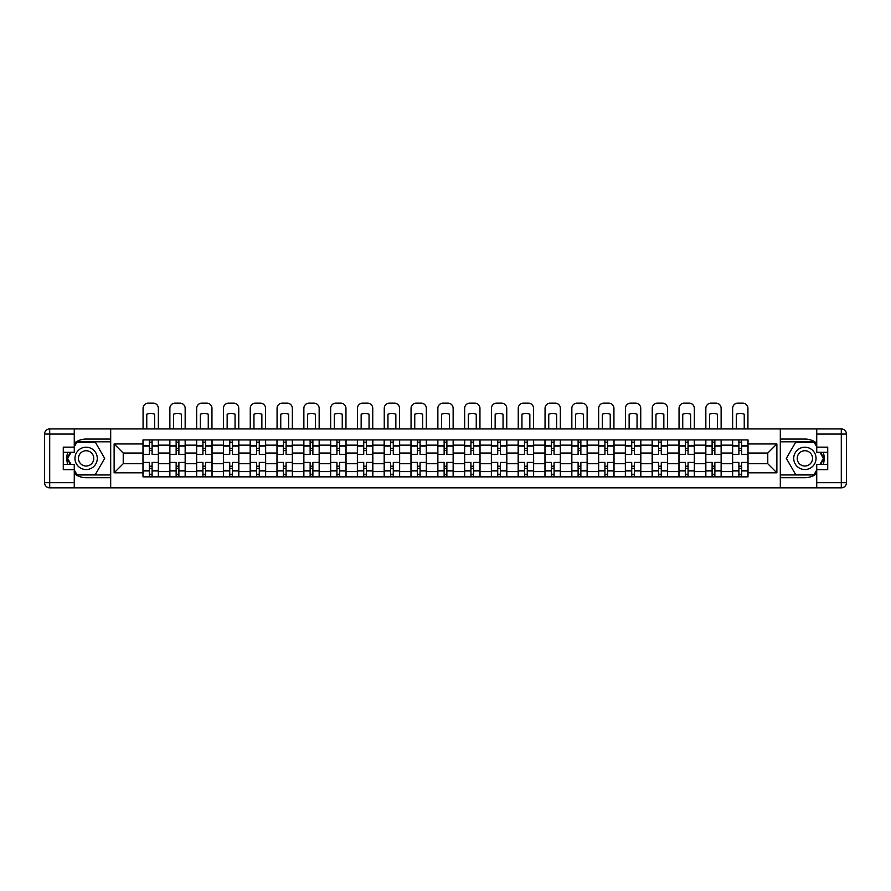 <?xml version="1.0" encoding="UTF-8"?>
<svg xmlns="http://www.w3.org/2000/svg" width="891" height="891" viewBox="0 0 891 891"><rect width="100%" height="100%" fill="white"/><g stroke="black" fill="none" stroke-linecap="round" stroke-linejoin="round"><path stroke-width="1.34" d="M74.265 473.644A19.324 19.324 0 0 0 86.126 477.71L110.517 477.71L110.517 487.845L780.483 487.845L780.483 477.71L804.874 477.71A19.324 19.324 0 0 0 816.735 473.644M816.735 443.117A19.324 19.324 0 0 0 804.874 439.063L780.483 439.063L780.483 428.927L110.517 428.927L110.517 439.063L86.126 439.063A19.324 19.324 0 0 0 74.265 443.117M169.78 476.852L169.78 445.155L158.442 445.155L158.442 476.852M158.442 445.155L158.442 439.92M169.78 445.155L169.78 439.92M185.239 439.92L185.239 476.852M196.577 476.852L196.577 439.92M212.047 439.92L212.047 476.852M223.385 476.852L223.385 439.92M238.844 439.92L238.844 476.852M250.182 476.852L250.182 439.92M265.641 439.92L265.641 476.852M276.978 476.852L276.978 439.92M292.437 439.92L292.437 476.852M303.775 476.852L303.775 439.92M319.234 439.92L319.234 476.852M330.572 476.852L330.572 439.92M346.031 439.92L346.031 476.852M357.369 476.852L357.369 439.92M372.839 439.92L372.839 476.852M384.177 476.852L384.177 439.92M399.636 439.92L399.636 476.852M410.974 476.852L410.974 439.92M426.433 439.92L426.433 476.852M437.771 476.852L437.771 439.92M453.229 439.92L453.229 476.852M464.567 476.852L464.567 439.92M480.026 439.92L480.026 476.852M491.364 476.852L491.364 439.92M506.823 439.92L506.823 476.852M518.161 476.852L518.161 439.92M533.631 439.92L533.631 476.852M544.969 476.852L544.969 439.92M560.428 439.92L560.428 476.852M571.766 476.852L571.766 439.92M587.225 439.92L587.225 476.852M598.563 476.852L598.563 439.92M614.022 439.92L614.022 476.852M625.359 476.852L625.359 439.92M640.818 439.92L640.818 476.852M652.156 476.852L652.156 439.92M667.615 439.92L667.615 476.852M678.953 476.852L678.953 439.92M694.423 439.92L694.423 476.852M705.761 476.852L705.761 439.92M721.22 439.92L721.22 476.852M732.558 476.852L732.558 439.92M732.558 463.71L721.22 463.71M705.761 463.71L694.423 463.71M678.953 463.71L667.615 463.71M652.156 463.71L640.818 463.71M625.359 463.71L614.022 463.71M598.563 463.71L587.225 463.71M571.766 463.71L560.428 463.71M544.969 463.71L533.631 463.71M518.161 463.71L506.823 463.71M491.364 463.71L480.026 463.71M464.567 463.71L453.229 463.71M437.771 463.71L426.433 463.71M410.974 463.71L399.636 463.71M384.177 463.71L372.839 463.71M357.369 463.71L346.031 463.71M330.572 463.71L319.234 463.71M303.775 463.71L292.437 463.71M276.978 463.71L265.641 463.71M250.182 463.71L238.844 463.71M223.385 463.71L212.047 463.71M196.577 463.71L185.239 463.71M169.78 463.71L158.442 463.71M732.558 453.062L721.22 453.062M705.761 453.062L694.423 453.062M678.953 453.062L667.615 453.062M652.156 453.062L640.818 453.062M625.359 453.062L614.022 453.062M598.563 453.062L587.225 453.062M571.766 453.062L560.428 453.062M544.969 453.062L533.631 453.062M518.161 453.062L506.823 453.062M491.364 453.062L480.026 453.062M464.567 453.062L453.229 453.062M437.771 453.062L426.433 453.062M410.974 453.062L399.636 453.062M384.177 453.062L372.839 453.062M357.369 453.062L346.031 453.062M330.572 453.062L319.234 453.062M303.775 453.062L292.437 453.062M276.978 453.062L265.641 453.062M250.182 453.062L238.844 453.062M223.385 453.062L212.047 453.062M196.577 453.062L185.239 453.062M169.78 453.062L158.442 453.062M123.225 463.71L142.983 463.71L142.983 453.062L123.225 453.062L123.225 463.71L114.126 472.809L114.126 443.952L142.983 443.952L142.983 453.062M748.017 453.062L748.017 463.71L767.775 463.71L767.775 453.062L748.017 453.062L748.017 439.92L142.983 439.92L142.983 443.952M748.017 443.952L776.874 443.952L776.874 472.809L748.017 472.809L748.017 463.71M142.983 463.71L142.983 476.852L748.017 476.852L748.017 472.809M142.983 472.809L114.126 472.809M780.316 487.845L780.316 428.927M110.684 487.845L110.684 428.927M152.094 474.279L149.343 474.279M149.343 442.493L152.094 442.493M178.891 474.279L176.14 474.279M176.14 442.493L178.891 442.493M205.687 474.279L202.936 474.279M202.936 442.493L205.687 442.493M232.484 474.279L229.733 474.279M229.733 442.493L232.484 442.493M259.281 474.279L256.53 474.279M256.53 442.493L259.281 442.493M286.078 474.279L283.338 474.279M283.338 442.493L286.078 442.493M312.886 474.279L310.135 474.279M310.135 442.493L312.886 442.493M339.683 474.279L336.932 474.279M336.932 442.493L339.683 442.493M366.479 474.279L363.728 474.279M363.728 442.493L366.479 442.493M393.276 474.279L390.525 474.279M390.525 442.493L393.276 442.493M420.073 474.279L417.322 474.279M417.322 442.493L420.073 442.493M446.87 474.279L444.13 474.279M444.13 442.493L446.87 442.493M473.678 474.279L470.927 474.279M470.927 442.493L473.678 442.493M500.475 474.279L497.724 474.279M497.724 442.493L500.475 442.493M527.272 474.279L524.521 474.279M524.521 442.493L527.272 442.493M554.068 474.279L551.317 474.279M551.317 442.493L554.068 442.493M580.865 474.279L578.114 474.279M578.114 442.493L580.865 442.493M607.662 474.279L604.922 474.279M604.922 442.493L607.662 442.493M634.47 474.279L631.719 474.279M631.719 442.493L634.47 442.493M661.267 474.279L658.516 474.279M658.516 442.493L661.267 442.493M688.064 474.279L685.313 474.279M685.313 442.493L688.064 442.493M714.86 474.279L712.109 474.279M712.109 442.493L714.86 442.493M741.657 474.279L738.906 474.279M738.906 442.493L741.657 442.493M114.126 443.952L123.225 453.062M767.775 463.71L776.874 472.809M767.775 453.062L776.874 443.952M158.364 476.852L158.364 454.343L152.094 454.343L152.094 439.92M149.343 439.92L149.343 454.343L143.072 454.343L143.072 439.92M158.364 454.343L158.364 439.92M143.072 476.852L143.072 462.418L149.343 462.418L149.343 476.852M152.094 476.852L152.094 462.418L158.364 462.418M149.343 450.568L152.094 450.568M143.072 462.418L143.072 454.343M152.094 466.205L149.343 466.205M152.094 474.613L149.343 474.613M149.343 468.432L152.094 468.432M152.094 448.329L149.343 448.329M149.343 442.148L152.094 442.148M158.364 428.927L158.364 408.312A5.157 5.157 0 0 0 153.207 403.155L148.218 403.155A5.157 5.157 0 0 0 143.072 408.312L143.072 428.927M146.759 428.927L146.759 414.226A10.647 10.647 0 0 1 154.666 414.226L154.666 428.927M67.783 452.283A19.324 19.324 0 0 0 67.783 464.478M110.517 428.927L74.265 428.927L74.265 452.283L63.272 452.283M110.517 487.845L49.707 487.845A5.157 5.157 0 0 1 44.55 482.688L44.55 434.073A5.157 5.157 0 0 1 49.707 428.927L74.265 428.927M110.517 477.71L110.517 439.063M63.272 464.478L74.265 464.478L74.265 487.845M74.265 447.137L63.272 447.137L63.272 469.635L74.265 469.635M110.517 441.802L76.548 441.802L74.265 445.756M74.265 471.005L76.548 474.959L110.517 474.959M70.5 452.283L66.981 458.386L70.5 464.478M823.217 464.478A19.324 19.324 0 0 0 823.217 452.283M780.483 487.845L816.735 487.845L816.735 464.478L827.728 464.478M780.483 428.927L841.293 428.927A5.157 5.157 0 0 1 846.45 434.073L846.45 482.688A5.157 5.157 0 0 1 841.293 487.845L816.735 487.845M780.483 439.063L780.483 477.71M827.728 452.283L816.735 452.283L816.735 428.927M816.735 469.635L827.728 469.635L827.728 447.137L816.735 447.137M780.483 474.959L814.452 474.959L816.735 471.005M816.735 445.756L814.452 441.802L780.483 441.802M820.5 464.478L824.019 458.386L820.5 452.283M74.955 458.386A11.171 11.171 0 0 0 86.126 469.546A11.171 11.171 0 0 0 97.286 458.386A11.171 11.171 0 0 0 86.126 447.215A11.171 11.171 0 0 0 74.955 458.386M78.475 458.386A7.64 7.64 0 0 0 86.126 466.026A7.64 7.64 0 0 0 93.767 458.386A7.64 7.64 0 0 0 86.126 450.735A7.64 7.64 0 0 0 78.475 458.386M74.265 446.792L76.849 442.326L95.393 442.326L104.67 458.386L95.393 474.446L76.849 474.446L74.265 469.98M71.102 464.478L67.571 458.386L71.102 452.283M793.714 458.386A11.171 11.171 0 0 0 804.874 469.546A11.171 11.171 0 0 0 816.045 458.386A11.171 11.171 0 0 0 804.874 447.215A11.171 11.171 0 0 0 793.714 458.386M797.233 458.386A7.64 7.64 0 0 0 804.874 466.026A7.64 7.64 0 0 0 812.525 458.386A7.64 7.64 0 0 0 804.874 450.735A7.64 7.64 0 0 0 797.233 458.386M816.735 469.98L814.151 474.446L795.607 474.446L786.33 458.386L795.607 442.326L814.151 442.326L816.735 446.792M819.898 452.283L823.429 458.386L819.898 464.478M185.161 476.852L185.161 454.343L178.891 454.343L178.891 439.92M176.14 439.92L176.14 454.343L169.869 454.343L169.869 439.92M185.161 454.343L185.161 439.92M169.869 476.852L169.869 462.418L176.14 462.418L176.14 476.852M178.891 476.852L178.891 462.418L185.161 462.418M176.14 450.568L178.891 450.568M169.869 462.418L169.869 454.343M178.891 466.205L176.14 466.205M178.891 474.613L176.14 474.613M176.14 468.432L178.891 468.432M178.891 448.329L176.14 448.329M176.14 442.148L178.891 442.148M185.161 428.927L185.161 408.312A5.157 5.157 0 0 0 180.004 403.155L175.026 403.155A5.157 5.157 0 0 0 169.869 408.312L169.869 428.927M173.567 428.927L173.567 414.226A10.647 10.647 0 0 1 181.463 414.226L181.463 428.927M211.958 476.852L211.958 454.343L205.687 454.343L205.687 439.92M202.936 439.92L202.936 454.343L196.666 454.343L196.666 439.92M211.958 454.343L211.958 439.92M196.666 476.852L196.666 462.418L202.936 462.418L202.936 476.852M205.687 476.852L205.687 462.418L211.958 462.418M202.936 450.568L205.687 450.568M196.666 462.418L196.666 454.343M205.687 466.205L202.936 466.205M205.687 474.613L202.936 474.613M202.936 468.432L205.687 468.432M205.687 448.329L202.936 448.329M202.936 442.148L205.687 442.148M211.958 428.927L211.958 408.312A5.157 5.157 0 0 0 206.801 403.155L201.823 403.155A5.157 5.157 0 0 0 196.666 408.312L196.666 428.927M200.364 428.927L200.364 414.226A10.647 10.647 0 0 1 208.26 414.226L208.26 428.927M238.755 476.852L238.755 454.343L232.484 454.343L232.484 439.92M229.733 439.92L229.733 454.343L223.463 454.343L223.463 439.92M238.755 454.343L238.755 439.92M223.463 476.852L223.463 462.418L229.733 462.418L229.733 476.852M232.484 476.852L232.484 462.418L238.755 462.418M229.733 450.568L232.484 450.568M223.463 462.418L223.463 454.343M232.484 466.205L229.733 466.205M232.484 474.613L229.733 474.613M229.733 468.432L232.484 468.432M232.484 448.329L229.733 448.329M229.733 442.148L232.484 442.148M238.755 428.927L238.755 408.312A5.157 5.157 0 0 0 233.598 403.155L228.619 403.155A5.157 5.157 0 0 0 223.463 408.312L223.463 428.927M227.16 428.927L227.16 414.226A10.647 10.647 0 0 1 235.057 414.226L235.057 428.927M265.551 476.852L265.551 454.343L259.281 454.343L259.281 439.92M256.53 439.92L256.53 454.343L250.26 454.343L250.26 439.92M265.551 454.343L265.551 439.92M250.26 476.852L250.26 462.418L256.53 462.418L256.53 476.852M259.281 476.852L259.281 462.418L265.551 462.418M256.53 450.568L259.281 450.568M250.26 462.418L250.26 454.343M259.281 466.205L256.53 466.205M259.281 474.613L256.53 474.613M256.53 468.432L259.281 468.432M259.281 448.329L256.53 448.329M256.53 442.148L259.281 442.148M265.551 428.927L265.551 408.312A5.157 5.157 0 0 0 260.395 403.155L255.416 403.155A5.157 5.157 0 0 0 250.26 408.312L250.26 428.927M253.957 428.927L253.957 414.226A10.647 10.647 0 0 1 261.865 414.226L261.865 428.927M292.348 476.852L292.348 454.343L286.078 454.343L286.078 439.92M283.338 439.92L283.338 454.343L277.068 454.343L277.068 439.92M292.348 454.343L292.348 439.92M277.068 476.852L277.068 462.418L283.338 462.418L283.338 476.852M286.078 476.852L286.078 462.418L292.348 462.418M283.338 450.568L286.078 450.568M277.068 462.418L277.068 454.343M286.078 466.205L283.338 466.205M286.078 474.613L283.338 474.613M283.338 468.432L286.078 468.432M286.078 448.329L283.338 448.329M283.338 442.148L286.078 442.148M292.348 428.927L292.348 408.312A5.157 5.157 0 0 0 287.203 403.155L282.213 403.155A5.157 5.157 0 0 0 277.068 408.312L277.068 428.927M280.754 428.927L280.754 414.226A10.647 10.647 0 0 1 288.662 414.226L288.662 428.927M319.156 476.852L319.156 454.343L312.886 454.343L312.886 439.92M310.135 439.92L310.135 454.343L303.864 454.343L303.864 439.92M319.156 454.343L319.156 439.92M303.864 476.852L303.864 462.418L310.135 462.418L310.135 476.852M312.886 476.852L312.886 462.418L319.156 462.418M310.135 450.568L312.886 450.568M303.864 462.418L303.864 454.343M312.886 466.205L310.135 466.205M312.886 474.613L310.135 474.613M310.135 468.432L312.886 468.432M312.886 448.329L310.135 448.329M310.135 442.148L312.886 442.148M319.156 428.927L319.156 408.312A5.157 5.157 0 0 0 314 403.155L309.021 403.155A5.157 5.157 0 0 0 303.864 408.312L303.864 428.927M307.551 428.927L307.551 414.226A10.647 10.647 0 0 1 315.459 414.226L315.459 428.927M345.953 476.852L345.953 454.343L339.683 454.343L339.683 439.92M336.932 439.92L336.932 454.343L330.661 454.343L330.661 439.92M345.953 454.343L345.953 439.92M330.661 476.852L330.661 462.418L336.932 462.418L336.932 476.852M339.683 476.852L339.683 462.418L345.953 462.418M336.932 450.568L339.683 450.568M330.661 462.418L330.661 454.343M339.683 466.205L336.932 466.205M339.683 474.613L336.932 474.613M336.932 468.432L339.683 468.432M339.683 448.329L336.932 448.329M336.932 442.148L339.683 442.148M345.953 428.927L345.953 408.312A5.157 5.157 0 0 0 340.796 403.155L335.818 403.155A5.157 5.157 0 0 0 330.661 408.312L330.661 428.927M334.359 428.927L334.359 414.226A10.647 10.647 0 0 1 342.255 414.226L342.255 428.927M372.75 476.852L372.75 454.343L366.479 454.343L366.479 439.92M363.728 439.92L363.728 454.343L357.458 454.343L357.458 439.92M372.75 454.343L372.75 439.92M357.458 476.852L357.458 462.418L363.728 462.418L363.728 476.852M366.479 476.852L366.479 462.418L372.75 462.418M363.728 450.568L366.479 450.568M357.458 462.418L357.458 454.343M366.479 466.205L363.728 466.205M366.479 474.613L363.728 474.613M363.728 468.432L366.479 468.432M366.479 448.329L363.728 448.329M363.728 442.148L366.479 442.148M372.75 428.927L372.75 408.312A5.157 5.157 0 0 0 367.593 403.155L362.615 403.155A5.157 5.157 0 0 0 357.458 408.312L357.458 428.927M361.156 428.927L361.156 414.226A10.647 10.647 0 0 1 369.052 414.226L369.052 428.927M399.547 476.852L399.547 454.343L393.276 454.343L393.276 439.92M390.525 439.92L390.525 454.343L384.255 454.343L384.255 439.92M399.547 454.343L399.547 439.92M384.255 476.852L384.255 462.418L390.525 462.418L390.525 476.852M393.276 476.852L393.276 462.418L399.547 462.418M390.525 450.568L393.276 450.568M384.255 462.418L384.255 454.343M393.276 466.205L390.525 466.205M393.276 474.613L390.525 474.613M390.525 468.432L393.276 468.432M393.276 448.329L390.525 448.329M390.525 442.148L393.276 442.148M399.547 428.927L399.547 408.312A5.157 5.157 0 0 0 394.39 403.155L389.412 403.155A5.157 5.157 0 0 0 384.255 408.312L384.255 428.927M387.953 428.927L387.953 414.226A10.647 10.647 0 0 1 395.849 414.226L395.849 428.927M426.344 476.852L426.344 454.343L420.073 454.343L420.073 439.92M417.322 439.92L417.322 454.343L411.052 454.343L411.052 439.92M426.344 454.343L426.344 439.92M411.052 476.852L411.052 462.418L417.322 462.418L417.322 476.852M420.073 476.852L420.073 462.418L426.344 462.418M417.322 450.568L420.073 450.568M411.052 462.418L411.052 454.343M420.073 466.205L417.322 466.205M420.073 474.613L417.322 474.613M417.322 468.432L420.073 468.432M420.073 448.329L417.322 448.329M417.322 442.148L420.073 442.148M426.344 428.927L426.344 408.312A5.157 5.157 0 0 0 421.187 403.155L416.208 403.155A5.157 5.157 0 0 0 411.052 408.312L411.052 428.927M414.749 428.927L414.749 414.226A10.647 10.647 0 0 1 422.657 414.226L422.657 428.927M453.14 476.852L453.14 454.343L446.87 454.343L446.87 439.92M444.13 439.92L444.13 454.343L437.86 454.343L437.86 439.92M453.14 454.343L453.14 439.92M437.86 476.852L437.86 462.418L444.13 462.418L444.13 476.852M446.87 476.852L446.87 462.418L453.14 462.418M444.13 450.568L446.87 450.568M437.86 462.418L437.86 454.343M446.87 466.205L444.13 466.205M446.87 474.613L444.13 474.613M444.13 468.432L446.87 468.432M446.87 448.329L444.13 448.329M444.13 442.148L446.87 442.148M453.14 428.927L453.14 408.312A5.157 5.157 0 0 0 447.995 403.155L443.005 403.155A5.157 5.157 0 0 0 437.86 408.312L437.86 428.927M441.546 428.927L441.546 414.226A10.647 10.647 0 0 1 449.454 414.226L449.454 428.927M479.948 476.852L479.948 454.343L473.678 454.343L473.678 439.92M470.927 439.92L470.927 454.343L464.656 454.343L464.656 439.92M479.948 454.343L479.948 439.92M464.656 476.852L464.656 462.418L470.927 462.418L470.927 476.852M473.678 476.852L473.678 462.418L479.948 462.418M470.927 450.568L473.678 450.568M464.656 462.418L464.656 454.343M473.678 466.205L470.927 466.205M473.678 474.613L470.927 474.613M470.927 468.432L473.678 468.432M473.678 448.329L470.927 448.329M470.927 442.148L473.678 442.148M479.948 428.927L479.948 408.312A5.157 5.157 0 0 0 474.792 403.155L469.813 403.155A5.157 5.157 0 0 0 464.656 408.312L464.656 428.927M468.343 428.927L468.343 414.226A10.647 10.647 0 0 1 476.251 414.226L476.251 428.927M506.745 476.852L506.745 454.343L500.475 454.343L500.475 439.92M497.724 439.92L497.724 454.343L491.453 454.343L491.453 439.92M506.745 454.343L506.745 439.92M491.453 476.852L491.453 462.418L497.724 462.418L497.724 476.852M500.475 476.852L500.475 462.418L506.745 462.418M497.724 450.568L500.475 450.568M491.453 462.418L491.453 454.343M500.475 466.205L497.724 466.205M500.475 474.613L497.724 474.613M497.724 468.432L500.475 468.432M500.475 448.329L497.724 448.329M497.724 442.148L500.475 442.148M506.745 428.927L506.745 408.312A5.157 5.157 0 0 0 501.588 403.155L496.61 403.155A5.157 5.157 0 0 0 491.453 408.312L491.453 428.927M495.151 428.927L495.151 414.226A10.647 10.647 0 0 1 503.047 414.226L503.047 428.927M533.542 476.852L533.542 454.343L527.272 454.343L527.272 439.92M524.521 439.92L524.521 454.343L518.25 454.343L518.25 439.92M533.542 454.343L533.542 439.92M518.25 476.852L518.25 462.418L524.521 462.418L524.521 476.852M527.272 476.852L527.272 462.418L533.542 462.418M524.521 450.568L527.272 450.568M518.25 462.418L518.25 454.343M527.272 466.205L524.521 466.205M527.272 474.613L524.521 474.613M524.521 468.432L527.272 468.432M527.272 448.329L524.521 448.329M524.521 442.148L527.272 442.148M533.542 428.927L533.542 408.312A5.157 5.157 0 0 0 528.385 403.155L523.407 403.155A5.157 5.157 0 0 0 518.25 408.312L518.25 428.927M521.948 428.927L521.948 414.226A10.647 10.647 0 0 1 529.844 414.226L529.844 428.927M560.339 476.852L560.339 454.343L554.068 454.343L554.068 439.92M551.317 439.92L551.317 454.343L545.047 454.343L545.047 439.92M560.339 454.343L560.339 439.92M545.047 476.852L545.047 462.418L551.317 462.418L551.317 476.852M554.068 476.852L554.068 462.418L560.339 462.418M551.317 450.568L554.068 450.568M545.047 462.418L545.047 454.343M554.068 466.205L551.317 466.205M554.068 474.613L551.317 474.613M551.317 468.432L554.068 468.432M554.068 448.329L551.317 448.329M551.317 442.148L554.068 442.148M560.339 428.927L560.339 408.312A5.157 5.157 0 0 0 555.182 403.155L550.204 403.155A5.157 5.157 0 0 0 545.047 408.312L545.047 428.927M548.745 428.927L548.745 414.226A10.647 10.647 0 0 1 556.641 414.226L556.641 428.927M587.136 476.852L587.136 454.343L580.865 454.343L580.865 439.92M578.114 439.92L578.114 454.343L571.844 454.343L571.844 439.92M587.136 454.343L587.136 439.92M571.844 476.852L571.844 462.418L578.114 462.418L578.114 476.852M580.865 476.852L580.865 462.418L587.136 462.418M578.114 450.568L580.865 450.568M571.844 462.418L571.844 454.343M580.865 466.205L578.114 466.205M580.865 474.613L578.114 474.613M578.114 468.432L580.865 468.432M580.865 448.329L578.114 448.329M578.114 442.148L580.865 442.148M587.136 428.927L587.136 408.312A5.157 5.157 0 0 0 581.979 403.155L577 403.155A5.157 5.157 0 0 0 571.844 408.312L571.844 428.927M575.541 428.927L575.541 414.226A10.647 10.647 0 0 1 583.449 414.226L583.449 428.927M613.932 476.852L613.932 454.343L607.662 454.343L607.662 439.92M604.922 439.92L604.922 454.343L598.652 454.343L598.652 439.92M613.932 454.343L613.932 439.92M598.652 476.852L598.652 462.418L604.922 462.418L604.922 476.852M607.662 476.852L607.662 462.418L613.932 462.418M604.922 450.568L607.662 450.568M598.652 462.418L598.652 454.343M607.662 466.205L604.922 466.205M607.662 474.613L604.922 474.613M604.922 468.432L607.662 468.432M607.662 448.329L604.922 448.329M604.922 442.148L607.662 442.148M613.932 428.927L613.932 408.312A5.157 5.157 0 0 0 608.787 403.155L603.797 403.155A5.157 5.157 0 0 0 598.652 408.312L598.652 428.927M602.338 428.927L602.338 414.226A10.647 10.647 0 0 1 610.246 414.226L610.246 428.927M640.74 476.852L640.74 454.343L634.47 454.343L634.47 439.92M631.719 439.92L631.719 454.343L625.449 454.343L625.449 439.92M640.74 454.343L640.74 439.92M625.449 476.852L625.449 462.418L631.719 462.418L631.719 476.852M634.47 476.852L634.47 462.418L640.74 462.418M631.719 450.568L634.47 450.568M625.449 462.418L625.449 454.343M634.47 466.205L631.719 466.205M634.47 474.613L631.719 474.613M631.719 468.432L634.47 468.432M634.47 448.329L631.719 448.329M631.719 442.148L634.47 442.148M640.74 428.927L640.74 408.312A5.157 5.157 0 0 0 635.584 403.155L630.605 403.155A5.157 5.157 0 0 0 625.449 408.312L625.449 428.927M629.135 428.927L629.135 414.226A10.647 10.647 0 0 1 637.043 414.226L637.043 428.927M667.537 476.852L667.537 454.343L661.267 454.343L661.267 439.92M658.516 439.92L658.516 454.343L652.245 454.343L652.245 439.92M667.537 454.343L667.537 439.92M652.245 476.852L652.245 462.418L658.516 462.418L658.516 476.852M661.267 476.852L661.267 462.418L667.537 462.418M658.516 450.568L661.267 450.568M652.245 462.418L652.245 454.343M661.267 466.205L658.516 466.205M661.267 474.613L658.516 474.613M658.516 468.432L661.267 468.432M661.267 448.329L658.516 448.329M658.516 442.148L661.267 442.148M667.537 428.927L667.537 408.312A5.157 5.157 0 0 0 662.381 403.155L657.402 403.155A5.157 5.157 0 0 0 652.245 408.312L652.245 428.927M655.943 428.927L655.943 414.226A10.647 10.647 0 0 1 663.84 414.226L663.84 428.927M694.334 476.852L694.334 454.343L688.064 454.343L688.064 439.92M685.313 439.92L685.313 454.343L679.042 454.343L679.042 439.92M694.334 454.343L694.334 439.92M679.042 476.852L679.042 462.418L685.313 462.418L685.313 476.852M688.064 476.852L688.064 462.418L694.334 462.418M685.313 450.568L688.064 450.568M679.042 462.418L679.042 454.343M688.064 466.205L685.313 466.205M688.064 474.613L685.313 474.613M685.313 468.432L688.064 468.432M688.064 448.329L685.313 448.329M685.313 442.148L688.064 442.148M694.334 428.927L694.334 408.312A5.157 5.157 0 0 0 689.177 403.155L684.199 403.155A5.157 5.157 0 0 0 679.042 408.312L679.042 428.927M682.74 428.927L682.74 414.226A10.647 10.647 0 0 1 690.636 414.226L690.636 428.927M721.131 476.852L721.131 454.343L714.86 454.343L714.86 439.92M712.109 439.92L712.109 454.343L705.839 454.343L705.839 439.92M721.131 454.343L721.131 439.92M705.839 476.852L705.839 462.418L712.109 462.418L712.109 476.852M714.86 476.852L714.86 462.418L721.131 462.418M712.109 450.568L714.86 450.568M705.839 462.418L705.839 454.343M714.86 466.205L712.109 466.205M714.86 474.613L712.109 474.613M712.109 468.432L714.86 468.432M714.86 448.329L712.109 448.329M712.109 442.148L714.86 442.148M721.131 428.927L721.131 408.312A5.157 5.157 0 0 0 715.974 403.155L710.996 403.155A5.157 5.157 0 0 0 705.839 408.312L705.839 428.927M709.537 428.927L709.537 414.226A10.647 10.647 0 0 1 717.433 414.226L717.433 428.927M747.928 476.852L747.928 454.343L741.657 454.343L741.657 439.92M738.906 439.92L738.906 454.343L732.636 454.343L732.636 439.92M747.928 454.343L747.928 439.92M732.636 476.852L732.636 462.418L738.906 462.418L738.906 476.852M741.657 476.852L741.657 462.418L747.928 462.418M738.906 450.568L741.657 450.568M732.636 462.418L732.636 454.343M741.657 466.205L738.906 466.205M741.657 474.613L738.906 474.613M738.906 468.432L741.657 468.432M741.657 448.329L738.906 448.329M738.906 442.148L741.657 442.148M747.928 428.927L747.928 408.312A5.157 5.157 0 0 0 742.782 403.155L737.793 403.155A5.157 5.157 0 0 0 732.636 408.312L732.636 428.927M736.334 428.927L736.334 414.226A10.647 10.647 0 0 1 744.241 414.226L744.241 428.927M705.761 445.155L694.423 445.155M678.953 445.155L667.615 445.155M652.156 445.155L640.818 445.155M625.359 445.155L614.022 445.155M598.563 445.155L587.225 445.155M571.766 445.155L560.428 445.155M544.969 445.155L533.631 445.155M518.161 445.155L506.823 445.155M491.364 445.155L480.026 445.155M464.567 445.155L453.229 445.155M437.771 445.155L426.433 445.155M410.974 445.155L399.636 445.155M384.177 445.155L372.839 445.155M357.369 445.155L346.031 445.155M330.572 445.155L319.234 445.155M303.775 445.155L292.437 445.155M276.978 445.155L265.641 445.155M250.182 445.155L238.844 445.155M223.385 445.155L212.047 445.155M196.577 445.155L185.239 445.155M732.558 445.155L721.22 445.155M705.761 471.606L694.423 471.606M678.953 471.606L667.615 471.606M652.156 471.606L640.818 471.606M625.359 471.606L614.022 471.606M598.563 471.606L587.225 471.606M571.766 471.606L560.428 471.606M544.969 471.606L533.631 471.606M518.161 471.606L506.823 471.606M491.364 471.606L480.026 471.606M464.567 471.606L453.229 471.606M437.771 471.606L426.433 471.606M410.974 471.606L399.636 471.606M384.177 471.606L372.839 471.606M357.369 471.606L346.031 471.606M330.572 471.606L319.234 471.606M303.775 471.606L292.437 471.606M276.978 471.606L265.641 471.606M250.182 471.606L238.844 471.606M223.385 471.606L212.047 471.606M196.577 471.606L185.239 471.606M169.78 471.606L158.442 471.606M732.558 471.606L721.22 471.606M158.364 445.845L152.094 445.845M149.343 445.845L143.072 445.845M149.343 446.068L143.072 446.068M149.343 470.693L143.072 470.693M149.343 470.927L143.072 470.927M158.364 470.927L152.094 470.927M158.364 446.068L152.094 446.068M158.364 470.693L152.094 470.693M74.265 434.073L49.707 434.073L49.707 482.688L74.265 482.688M44.55 434.073L49.707 434.073L49.707 428.927M49.707 487.845L49.707 482.688L44.55 482.688M816.735 482.688L841.293 482.688L841.293 434.073L816.735 434.073M846.45 482.688L841.293 482.688L841.293 487.845M841.293 428.927L841.293 434.073L846.45 434.073M185.161 445.845L178.891 445.845M176.14 445.845L169.869 445.845M176.14 446.068L169.869 446.068M176.14 470.693L169.869 470.693M176.14 470.927L169.869 470.927M185.161 470.927L178.891 470.927M185.161 446.068L178.891 446.068M185.161 470.693L178.891 470.693M211.958 445.845L205.687 445.845M202.936 445.845L196.666 445.845M202.936 446.068L196.666 446.068M202.936 470.693L196.666 470.693M202.936 470.927L196.666 470.927M211.958 470.927L205.687 470.927M211.958 446.068L205.687 446.068M211.958 470.693L205.687 470.693M238.755 445.845L232.484 445.845M229.733 445.845L223.463 445.845M229.733 446.068L223.463 446.068M229.733 470.693L223.463 470.693M229.733 470.927L223.463 470.927M238.755 470.927L232.484 470.927M238.755 446.068L232.484 446.068M238.755 470.693L232.484 470.693M265.551 445.845L259.281 445.845M256.53 445.845L250.26 445.845M256.53 446.068L250.26 446.068M256.53 470.693L250.26 470.693M256.53 470.927L250.26 470.927M265.551 470.927L259.281 470.927M265.551 446.068L259.281 446.068M265.551 470.693L259.281 470.693M292.348 445.845L286.078 445.845M283.338 445.845L277.068 445.845M283.338 446.068L277.068 446.068M283.338 470.693L277.068 470.693M283.338 470.927L277.068 470.927M292.348 470.927L286.078 470.927M292.348 446.068L286.078 446.068M292.348 470.693L286.078 470.693M319.156 445.845L312.886 445.845M310.135 445.845L303.864 445.845M310.135 446.068L303.864 446.068M310.135 470.693L303.864 470.693M310.135 470.927L303.864 470.927M319.156 470.927L312.886 470.927M319.156 446.068L312.886 446.068M319.156 470.693L312.886 470.693M345.953 445.845L339.683 445.845M336.932 445.845L330.661 445.845M336.932 446.068L330.661 446.068M336.932 470.693L330.661 470.693M336.932 470.927L330.661 470.927M345.953 470.927L339.683 470.927M345.953 446.068L339.683 446.068M345.953 470.693L339.683 470.693M372.75 445.845L366.479 445.845M363.728 445.845L357.458 445.845M363.728 446.068L357.458 446.068M363.728 470.693L357.458 470.693M363.728 470.927L357.458 470.927M372.75 470.927L366.479 470.927M372.75 446.068L366.479 446.068M372.75 470.693L366.479 470.693M399.547 445.845L393.276 445.845M390.525 445.845L384.255 445.845M390.525 446.068L384.255 446.068M390.525 470.693L384.255 470.693M390.525 470.927L384.255 470.927M399.547 470.927L393.276 470.927M399.547 446.068L393.276 446.068M399.547 470.693L393.276 470.693M426.344 445.845L420.073 445.845M417.322 445.845L411.052 445.845M417.322 446.068L411.052 446.068M417.322 470.693L411.052 470.693M417.322 470.927L411.052 470.927M426.344 470.927L420.073 470.927M426.344 446.068L420.073 446.068M426.344 470.693L420.073 470.693M453.14 445.845L446.87 445.845M444.13 445.845L437.86 445.845M444.13 446.068L437.86 446.068M444.13 470.693L437.86 470.693M444.13 470.927L437.86 470.927M453.14 470.927L446.87 470.927M453.14 446.068L446.87 446.068M453.14 470.693L446.87 470.693M479.948 445.845L473.678 445.845M470.927 445.845L464.656 445.845M470.927 446.068L464.656 446.068M470.927 470.693L464.656 470.693M470.927 470.927L464.656 470.927M479.948 470.927L473.678 470.927M479.948 446.068L473.678 446.068M479.948 470.693L473.678 470.693M506.745 445.845L500.475 445.845M497.724 445.845L491.453 445.845M497.724 446.068L491.453 446.068M497.724 470.693L491.453 470.693M497.724 470.927L491.453 470.927M506.745 470.927L500.475 470.927M506.745 446.068L500.475 446.068M506.745 470.693L500.475 470.693M533.542 445.845L527.272 445.845M524.521 445.845L518.25 445.845M524.521 446.068L518.25 446.068M524.521 470.693L518.25 470.693M524.521 470.927L518.25 470.927M533.542 470.927L527.272 470.927M533.542 446.068L527.272 446.068M533.542 470.693L527.272 470.693M560.339 445.845L554.068 445.845M551.317 445.845L545.047 445.845M551.317 446.068L545.047 446.068M551.317 470.693L545.047 470.693M551.317 470.927L545.047 470.927M560.339 470.927L554.068 470.927M560.339 446.068L554.068 446.068M560.339 470.693L554.068 470.693M587.136 445.845L580.865 445.845M578.114 445.845L571.844 445.845M578.114 446.068L571.844 446.068M578.114 470.693L571.844 470.693M578.114 470.927L571.844 470.927M587.136 470.927L580.865 470.927M587.136 446.068L580.865 446.068M587.136 470.693L580.865 470.693M613.932 445.845L607.662 445.845M604.922 445.845L598.652 445.845M604.922 446.068L598.652 446.068M604.922 470.693L598.652 470.693M604.922 470.927L598.652 470.927M613.932 470.927L607.662 470.927M613.932 446.068L607.662 446.068M613.932 470.693L607.662 470.693M640.74 445.845L634.47 445.845M631.719 445.845L625.449 445.845M631.719 446.068L625.449 446.068M631.719 470.693L625.449 470.693M631.719 470.927L625.449 470.927M640.74 470.927L634.47 470.927M640.74 446.068L634.47 446.068M640.74 470.693L634.47 470.693M667.537 445.845L661.267 445.845M658.516 445.845L652.245 445.845M658.516 446.068L652.245 446.068M658.516 470.693L652.245 470.693M658.516 470.927L652.245 470.927M667.537 470.927L661.267 470.927M667.537 446.068L661.267 446.068M667.537 470.693L661.267 470.693M694.334 445.845L688.064 445.845M685.313 445.845L679.042 445.845M685.313 446.068L679.042 446.068M685.313 470.693L679.042 470.693M685.313 470.927L679.042 470.927M694.334 470.927L688.064 470.927M694.334 446.068L688.064 446.068M694.334 470.693L688.064 470.693M721.131 445.845L714.86 445.845M712.109 445.845L705.839 445.845M712.109 446.068L705.839 446.068M712.109 470.693L705.839 470.693M712.109 470.927L705.839 470.927M721.131 470.927L714.86 470.927M721.131 446.068L714.86 446.068M721.131 470.693L714.86 470.693M747.928 445.845L741.657 445.845M738.906 445.845L732.636 445.845M738.906 446.068L732.636 446.068M738.906 470.693L732.636 470.693M738.906 470.927L732.636 470.927M747.928 470.927L741.657 470.927M747.928 446.068L741.657 446.068M747.928 470.693L741.657 470.693"/></g></svg>
